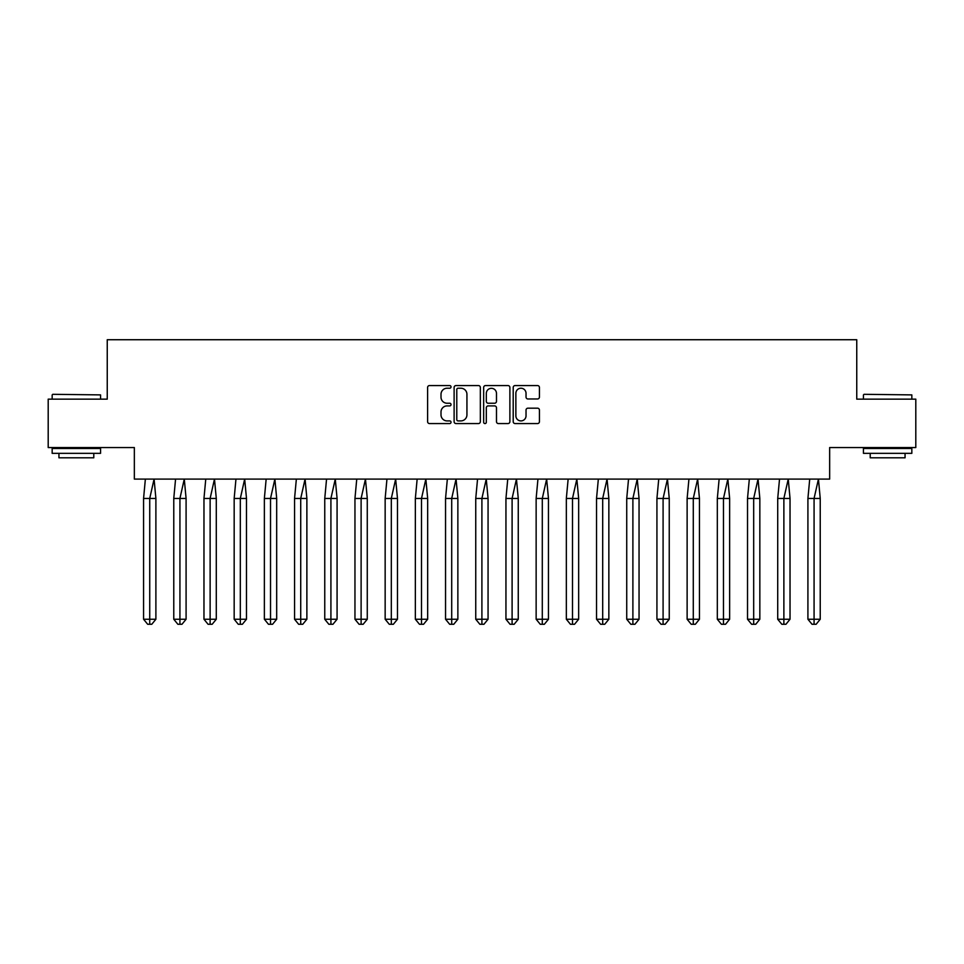 <?xml version="1.0" encoding="UTF-8"?>
<svg xmlns="http://www.w3.org/2000/svg" width="964" height="964" viewBox="0 0 964 964"><rect width="100%" height="100%" fill="white"/><g stroke="black" fill="none" stroke-linecap="round" stroke-linejoin="round"><path stroke-width="1.45" d="M451.032 386.901A1.326 1.326 0 0 0 449.694 385.564L429.51 385.564A1.904 1.904 0 0 0 427.606 387.468L427.606 421.666A1.904 1.904 0 0 0 429.51 423.57L449.694 423.57A1.326 1.326 0 0 0 451.032 422.244A1.326 1.326 0 0 0 449.694 420.907L447.091 420.907A6.085 6.085 0 0 1 441.006 414.833L441.006 411.977A6.085 6.085 0 0 1 447.091 405.904L449.694 405.904A1.326 1.326 0 0 0 451.032 404.567A1.326 1.326 0 0 0 449.694 403.241L447.091 403.241A6.085 6.085 0 0 1 441.006 397.156L441.006 394.312A6.085 6.085 0 0 1 447.091 388.227L449.694 388.227A1.326 1.326 0 0 0 451.032 386.901M48.2 399.144L48.2 447.549L134.345 447.549L134.345 479.096L829.655 479.096L829.655 447.549L915.8 447.549L915.8 399.144L856.755 399.144L856.755 339.726L107.245 339.726L107.245 399.144L48.2 399.144M537.526 398.963A1.904 1.904 0 0 0 539.43 397.06L539.43 387.468A1.904 1.904 0 0 0 537.526 385.564L515.113 385.564A1.904 1.904 0 0 0 513.21 387.468L513.21 421.666A1.904 1.904 0 0 0 515.113 423.57L537.526 423.57A1.904 1.904 0 0 0 539.43 421.666L539.43 410.086A1.904 1.904 0 0 0 537.526 408.182L527.935 408.182A1.904 1.904 0 0 0 526.031 410.086L526.031 415.833A5.085 5.085 0 0 1 520.946 420.907A5.085 5.085 0 0 1 515.873 415.833L515.873 393.312A5.085 5.085 0 0 1 520.946 388.227A5.085 5.085 0 0 1 526.031 393.312L526.031 397.06A1.904 1.904 0 0 0 527.935 398.963L537.526 398.963M480.337 387.468A1.904 1.904 0 0 0 478.433 385.564L456.02 385.564A1.904 1.904 0 0 0 454.116 387.468L454.116 421.666A1.904 1.904 0 0 0 456.02 423.57L478.433 423.57A1.904 1.904 0 0 0 480.337 421.666L480.337 387.468M485.567 385.564L507.98 385.564A1.904 1.904 0 0 1 509.884 387.468L509.884 421.666A1.904 1.904 0 0 1 507.98 423.57L498.388 423.57A1.904 1.904 0 0 1 496.484 421.666L496.484 407.796A1.904 1.904 0 0 0 494.592 405.904L488.218 405.904A1.904 1.904 0 0 0 486.326 407.796L486.326 422.244A1.326 1.326 0 0 1 484.988 423.57A1.326 1.326 0 0 1 483.663 422.244L483.663 387.468A1.904 1.904 0 0 1 485.567 385.564M458.105 388.227A1.326 1.326 0 0 0 456.779 389.564L456.779 419.581A1.326 1.326 0 0 0 458.105 420.907L460.864 420.907A6.085 6.085 0 0 0 466.938 414.833L466.938 394.312A6.085 6.085 0 0 0 460.864 388.227L458.105 388.227M496.484 393.408A5.085 5.085 0 0 0 491.411 388.323A5.085 5.085 0 0 0 486.326 393.408L486.326 401.337A1.904 1.904 0 0 0 488.218 403.241L494.592 403.241A1.904 1.904 0 0 0 496.484 401.337L496.484 393.408M151.782 624.274L149.733 624.274L149.733 619.25L155.891 619.25L151.782 624.274L147.673 624.274L143.576 619.25L143.576 498.448L149.733 498.448L154.083 479.096L145.371 479.096L143.576 498.448L143.576 619.25L149.733 619.25L149.733 498.448L155.891 498.448L154.083 479.096M155.891 619.25L155.891 498.448M52.755 394.312L100.557 394.891L52.755 394.312M76.361 453.345L52.164 453.345L52.164 448.513L100.557 448.513L100.557 453.345L76.361 453.345M93.785 453.345L93.785 457.804L58.949 457.804L58.949 453.345M864.021 394.312L911.836 394.891L864.021 394.312M887.639 453.345L863.443 453.345L863.443 448.513L911.836 448.513L911.836 453.345L887.639 453.345M905.051 453.345L905.051 457.804L870.215 457.804L870.215 453.345M181.979 624.274L179.931 624.274L179.931 619.25L186.088 619.25L181.979 624.274L177.87 624.274L173.773 619.25L173.773 498.448L179.931 498.448L184.281 479.096L175.569 479.096L173.773 498.448L173.773 619.25L179.931 619.25L179.931 498.448L186.088 498.448L184.281 479.096M212.176 624.274L210.128 624.274L210.128 619.25L216.285 619.25L212.176 624.274L208.067 624.274L203.97 619.25L203.97 498.448L210.128 498.448L214.478 479.096L205.766 479.096L203.97 498.448L203.97 619.25L210.128 619.25L210.128 498.448L216.285 498.448L214.478 479.096M242.374 624.274L240.325 624.274L240.325 619.25L246.483 619.25L242.374 624.274L238.265 624.274L234.168 619.25L234.168 498.448L240.325 498.448L244.675 479.096L235.963 479.096L234.168 498.448L234.168 619.25L240.325 619.25L240.325 498.448L246.483 498.448L244.675 479.096M272.571 624.274L270.523 624.274L270.523 619.25L276.68 619.25L272.571 624.274L268.462 624.274L264.365 619.25L264.365 498.448L270.523 498.448L274.873 479.096L266.16 479.096L264.365 498.448L264.365 619.25L270.523 619.25L270.523 498.448L276.68 498.448L274.873 479.096M302.768 624.274L300.72 624.274L300.72 619.25L306.877 619.25L302.768 624.274L298.659 624.274L294.562 619.25L294.562 498.448L300.72 498.448L305.07 479.096L296.358 479.096L294.562 498.448L294.562 619.25L300.72 619.25L300.72 498.448L306.877 498.448L305.07 479.096M186.088 619.25L186.088 498.448M216.285 619.25L216.285 498.448M246.483 619.25L246.483 498.448M276.68 619.25L276.68 498.448M306.877 619.25L306.877 498.448M332.966 624.274L330.917 624.274L330.917 619.25L337.075 619.25L332.966 624.274L328.857 624.274L324.76 619.25L324.76 498.448L330.917 498.448L335.267 479.096L326.555 479.096L324.76 498.448L324.76 619.25L330.917 619.25L330.917 498.448L337.075 498.448L335.267 479.096M337.075 619.25L337.075 498.448M363.163 624.274L361.114 624.274L361.114 619.25L367.272 619.25L363.163 624.274L359.054 624.274L354.957 619.25L354.957 498.448L361.114 498.448L365.464 479.096L356.752 479.096L354.957 498.448L354.957 619.25L361.114 619.25L361.114 498.448L367.272 498.448L365.464 479.096M367.272 619.25L367.272 498.448M393.36 624.274L391.312 624.274L391.312 619.25L397.469 619.25L393.36 624.274L389.263 624.274L385.154 619.25L385.154 498.448L391.312 498.448L395.662 479.096L386.95 479.096L385.154 498.448L385.154 619.25L391.312 619.25L391.312 498.448L397.469 498.448L395.662 479.096M397.469 619.25L397.469 498.448M423.558 624.274L421.509 624.274L421.509 619.25L427.667 619.25L423.558 624.274L419.461 624.274L415.351 619.25L415.351 498.448L421.509 498.448L425.859 479.096L417.147 479.096L415.351 498.448L415.351 619.25L421.509 619.25L421.509 498.448L427.667 498.448L425.859 479.096M427.667 619.25L427.667 498.448M453.755 624.274L451.706 624.274L451.706 619.25L457.864 619.25L453.755 624.274L449.658 624.274L445.549 619.25L445.549 498.448L451.706 498.448L456.056 479.096L447.344 479.096L445.549 498.448L445.549 619.25L451.706 619.25L451.706 498.448L457.864 498.448L456.056 479.096M457.864 619.25L457.864 498.448M483.952 624.274L481.904 624.274L481.904 619.25L488.061 619.25L483.952 624.274L479.855 624.274L475.746 619.25L475.746 498.448L481.904 498.448L486.254 479.096L477.554 479.096L475.746 498.448L475.746 619.25L481.904 619.25L481.904 498.448L488.061 498.448L486.254 479.096M488.061 619.25L488.061 498.448M514.149 624.274L512.101 624.274L512.101 619.25L518.258 619.25L514.149 624.274L510.052 624.274L505.943 619.25L505.943 498.448L512.101 498.448L516.451 479.096L507.751 479.096L505.943 498.448L505.943 619.25L512.101 619.25L512.101 498.448L518.258 498.448L516.451 479.096M518.258 619.25L518.258 498.448M544.347 624.274L542.298 624.274L542.298 619.25L548.456 619.25L544.347 624.274L540.25 624.274L536.141 619.25L536.141 498.448L542.298 498.448L546.648 479.096L537.948 479.096L536.141 498.448L536.141 619.25L542.298 619.25L542.298 498.448L548.456 498.448L546.648 479.096M548.456 619.25L548.456 498.448M574.544 624.274L572.496 624.274L572.496 619.25L578.653 619.25L574.544 624.274L570.447 624.274L566.338 619.25L566.338 498.448L572.496 498.448L576.846 479.096L568.145 479.096L566.338 498.448L566.338 619.25L572.496 619.25L572.496 498.448L578.653 498.448L576.846 479.096M578.653 619.25L578.653 498.448M604.741 624.274L602.693 624.274L602.693 619.25L608.85 619.25L604.741 624.274L600.644 624.274L596.535 619.25L596.535 498.448L602.693 498.448L607.055 479.096L598.343 479.096L596.535 498.448L596.535 619.25L602.693 619.25L602.693 498.448L608.85 498.448L607.055 479.096M608.85 619.25L608.85 498.448M634.939 624.274L632.89 624.274L632.89 619.25L639.048 619.25L634.939 624.274L630.842 624.274L626.733 619.25L626.733 498.448L632.89 498.448L637.252 479.096L628.54 479.096L626.733 498.448L626.733 619.25L632.89 619.25L632.89 498.448L639.048 498.448L637.252 479.096M639.048 619.25L639.048 498.448M665.136 624.274L663.087 624.274L663.087 619.25L669.245 619.25L665.136 624.274L661.039 624.274L656.93 619.25L656.93 498.448L663.087 498.448L667.45 479.096L658.737 479.096L656.93 498.448L656.93 619.25L663.087 619.25L663.087 498.448L669.245 498.448L667.45 479.096M669.245 619.25L669.245 498.448M695.345 624.274L693.285 624.274L693.285 619.25L699.442 619.25L695.345 624.274L691.236 624.274L687.127 619.25L687.127 498.448L693.285 498.448L697.647 479.096L688.935 479.096L687.127 498.448L687.127 619.25L693.285 619.25L693.285 498.448L699.442 498.448L697.647 479.096M699.442 619.25L699.442 498.448M725.543 624.274L723.482 624.274L723.482 619.25L729.64 619.25L725.543 624.274L721.434 624.274L717.324 619.25L717.324 498.448L723.482 498.448L727.844 479.096L719.132 479.096L717.324 498.448L717.324 619.25L723.482 619.25L723.482 498.448L729.64 498.448L727.844 479.096M729.64 619.25L729.64 498.448M755.74 624.274L753.679 624.274L753.679 619.25L759.837 619.25L755.74 624.274L751.631 624.274L747.522 619.25L747.522 498.448L753.679 498.448L758.041 479.096L749.329 479.096L747.522 498.448L747.522 619.25L753.679 619.25L753.679 498.448L759.837 498.448L758.041 479.096M759.837 619.25L759.837 498.448M785.937 624.274L783.877 624.274L783.877 619.25L790.034 619.25L785.937 624.274L781.828 624.274L777.719 619.25L777.719 498.448L783.877 498.448L788.239 479.096L779.527 479.096L777.719 498.448L777.719 619.25L783.877 619.25L783.877 498.448L790.034 498.448L788.239 479.096M790.034 619.25L790.034 498.448M816.134 624.274L814.074 624.274L814.074 619.25L820.231 619.25L816.134 624.274L812.025 624.274L807.916 619.25L807.916 498.448L814.074 498.448L818.436 479.096L809.724 479.096L807.916 498.448L807.916 619.25L814.074 619.25L814.074 498.448L820.231 498.448L818.436 479.096M820.231 619.25L820.231 498.448M52.164 399.144L52.164 394.891M63.202 448.513L63.202 447.549M89.532 448.513L89.532 447.549M100.557 399.144L100.557 394.891M863.443 399.144L863.443 394.891M874.469 448.513L874.469 447.549M900.798 448.513L900.798 447.549M911.836 399.144L911.836 394.891"/></g></svg>
